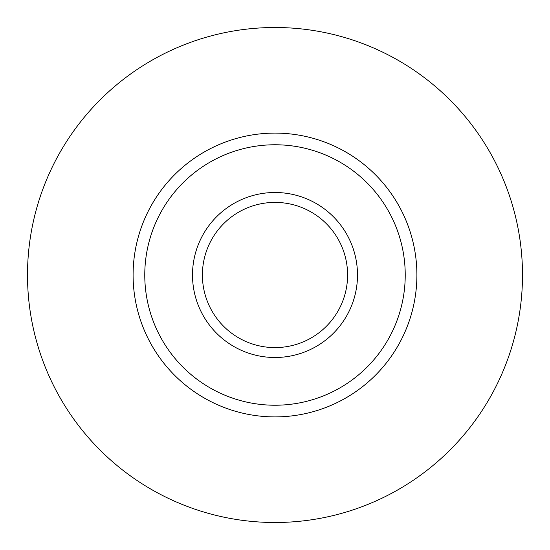 <?xml version="1.0" encoding="UTF-8"?>
<svg xmlns="http://www.w3.org/2000/svg" width="550" height="550" viewBox="0 0 550 550"><rect width="100%" height="100%" fill="white"/><g stroke="black" fill="none" stroke-linecap="round" stroke-linejoin="round"><path stroke-width="0.82" d="M275 133.1A141.9 141.9 0 0 1 397.891 345.95A141.9 141.9 0 0 1 152.109 345.95A141.9 141.9 0 0 1 275 133.1M275 144.767A130.233 130.233 0 0 1 387.784 340.113A130.233 130.233 0 0 1 162.216 340.113A130.233 130.233 0 0 1 275 144.767M275 192.5A82.5 82.5 0 0 1 346.445 316.25A82.5 82.5 0 0 1 203.555 316.25A82.5 82.5 0 0 1 275 192.5M275 202.4A72.6 72.6 0 0 1 337.872 311.3A72.6 72.6 0 0 1 212.128 311.3A72.6 72.6 0 0 1 275 202.4M275 27.5A247.5 247.5 0 0 1 489.342 398.75A247.5 247.5 0 0 1 60.658 398.75A247.5 247.5 0 0 1 275 27.5"/></g></svg>
